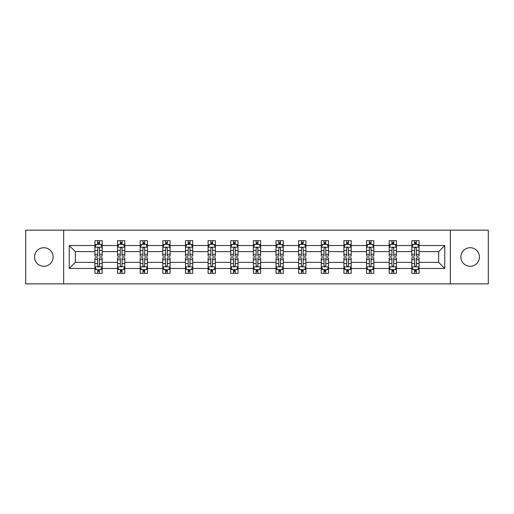 <?xml version="1.0" encoding="UTF-8"?>
<svg xmlns="http://www.w3.org/2000/svg" width="514" height="514" viewBox="0 0 514 514"><rect width="100%" height="100%" fill="white"/><g stroke="black" fill="none" stroke-linecap="round" stroke-linejoin="round"><path stroke-width="0.77" d="M470.162 247.716A9.284 9.284 0 0 0 460.872 257A9.284 9.284 0 0 0 470.162 266.284A9.284 9.284 0 0 0 479.446 257A9.284 9.284 0 0 0 470.162 247.716M43.838 247.716A9.284 9.284 0 0 0 34.554 257A9.284 9.284 0 0 0 43.838 266.284A9.284 9.284 0 0 0 53.128 257A9.284 9.284 0 0 0 43.838 247.716M450.354 283.844L488.3 283.844L488.3 230.156L450.354 230.156L450.354 283.844L63.646 283.844L63.646 230.156L25.7 230.156L25.7 283.844L63.646 283.844M419.083 268.462L419.083 262.371L438.673 262.371L444.771 268.462L419.083 268.462L419.083 273.326L416.327 273.326L416.327 269.625M450.354 230.156L63.646 230.156M411.83 268.462L396.448 268.462L396.448 262.371L411.83 262.371L411.83 273.326L419.083 273.326L419.083 269.452L417.721 269.452M396.448 268.462L396.448 273.326L393.692 273.326L393.692 269.625M389.194 268.462L373.813 268.462L373.813 262.371L389.194 262.371L389.194 273.326L396.448 273.326L396.448 269.452L395.086 269.452M373.813 268.462L373.813 273.326L371.057 273.326L371.057 269.625M366.553 268.462L351.171 268.462L351.171 262.371L366.553 262.371L366.553 273.326L373.813 273.326L373.813 269.452L372.444 269.452M351.171 268.462L351.171 273.326L348.415 273.326L348.415 269.625M343.917 268.462L328.536 268.462L328.536 262.371L343.917 262.371L343.917 273.326L351.171 273.326L351.171 269.452L349.809 269.452M328.536 268.462L328.536 273.326L325.78 273.326L325.78 269.625M321.282 268.462L305.901 268.462L305.901 262.371L321.282 262.371L321.282 273.326L328.536 273.326L328.536 269.452L327.174 269.452M305.901 268.462L305.901 273.326L303.144 273.326L303.144 269.625M298.647 268.462L283.265 268.462L283.265 262.371L298.647 262.371L298.647 273.326L305.901 273.326L305.901 269.452L304.539 269.452M283.265 268.462L283.265 273.326L280.509 273.326L280.509 269.625M276.012 268.462L260.63 268.462L260.63 262.371L276.012 262.371L276.012 273.326L283.265 273.326L283.265 269.452L281.903 269.452M260.63 268.462L260.63 273.326L257.874 273.326L257.874 269.625M253.37 268.462L237.988 268.462L237.988 262.371L253.37 262.371L253.37 273.326L260.63 273.326L260.63 269.452L259.262 269.452M237.988 268.462L237.988 273.326L235.232 273.326L235.232 269.625M230.735 268.462L215.353 268.462L215.353 262.371L230.735 262.371L230.735 273.326L237.988 273.326L237.988 269.452L236.626 269.452M215.353 268.462L215.353 273.326L212.597 273.326L212.597 269.625M208.099 268.462L192.718 268.462L192.718 262.371L208.099 262.371L208.099 273.326L215.353 273.326L215.353 269.452L213.991 269.452M192.718 268.462L192.718 273.326L189.962 273.326L189.962 269.625M185.464 268.462L170.083 268.462L170.083 262.371L185.464 262.371L185.464 273.326L192.718 273.326L192.718 269.452L191.356 269.452M170.083 268.462L170.083 273.326L167.326 273.326L167.326 269.625M162.829 268.462L147.447 268.462L147.447 262.371L162.829 262.371L162.829 273.326L170.083 273.326L170.083 269.452L168.714 269.452M147.447 268.462L147.447 273.326L144.685 273.326L144.685 269.625M140.187 268.462L124.806 268.462L124.806 262.371L140.187 262.371L140.187 273.326L147.447 273.326L147.447 269.452L146.079 269.452M124.806 268.462L124.806 273.326L122.049 273.326L122.049 269.625M117.552 268.462L102.17 268.462L102.17 262.371L117.552 262.371L117.552 273.326L124.806 273.326L124.806 269.452L123.444 269.452M102.17 268.462L102.17 273.326L99.414 273.326L99.414 269.625M94.917 268.462L69.229 268.462L69.229 245.538L94.917 245.538L94.917 251.629L75.327 251.629L75.327 262.371L94.917 262.371L94.917 273.326L102.17 273.326L102.17 269.452L100.808 269.452M96.279 244.548L94.917 244.548L94.917 240.674L94.917 245.538M97.673 244.375L97.673 240.674L94.917 240.674L102.17 240.674L102.17 245.538L117.552 245.538L117.552 240.674L124.806 240.674L124.806 245.538L140.187 245.538L140.187 240.674L147.447 240.674L147.447 245.538L162.829 245.538L162.829 240.674L170.083 240.674L170.083 245.538L185.464 245.538L185.464 240.674L192.718 240.674L192.718 245.538L208.099 245.538L208.099 240.674L215.353 240.674L215.353 245.538L230.735 245.538L230.735 240.674L237.988 240.674L237.988 245.538L253.37 245.538L253.37 240.674L260.63 240.674L260.63 245.538L276.012 245.538L276.012 240.674L283.265 240.674L283.265 245.538L298.647 245.538L298.647 240.674L305.901 240.674L305.901 245.538L321.282 245.538L321.282 240.674L328.536 240.674L328.536 245.538L343.917 245.538L343.917 240.674L351.171 240.674L351.171 245.538L366.553 245.538L366.553 240.674L373.813 240.674L373.813 245.538L389.194 245.538L389.194 240.674L396.448 240.674L396.448 245.538L411.83 245.538L411.83 240.674L419.083 240.674L419.083 245.538L444.771 245.538L444.771 268.462M411.83 245.538L411.83 251.629L396.448 251.629L396.448 245.538M389.194 245.538L389.194 251.629L373.813 251.629L373.813 245.538M366.553 245.538L366.553 251.629L351.171 251.629L351.171 245.538M343.917 245.538L343.917 251.629L328.536 251.629L328.536 245.538M321.282 245.538L321.282 251.629L305.901 251.629L305.901 245.538M298.647 245.538L298.647 251.629L283.265 251.629L283.265 245.538M276.012 245.538L276.012 251.629L260.63 251.629L260.63 245.538M253.37 245.538L253.37 251.629L237.988 251.629L237.988 245.538M230.735 245.538L230.735 251.629L215.353 251.629L215.353 245.538M208.099 245.538L208.099 251.629L192.718 251.629L192.718 245.538M185.464 245.538L185.464 251.629L170.083 251.629L170.083 245.538M162.829 245.538L162.829 251.629L147.447 251.629L147.447 245.538M140.187 245.538L140.187 251.629L124.806 251.629L124.806 245.538M117.552 245.538L117.552 251.629L102.17 251.629L102.17 245.538M69.229 245.538L75.327 251.629M438.673 262.371L438.673 251.629L419.083 251.629L419.083 245.538M414.586 244.304L416.327 244.304M391.951 244.304L393.692 244.304M369.315 244.304L371.057 244.304M346.674 244.304L348.415 244.304M324.038 244.304L325.78 244.304M301.403 244.304L303.144 244.304M278.768 244.304L280.509 244.304M256.126 244.304L257.874 244.304M233.491 244.304L235.232 244.304M210.856 244.304L212.597 244.304M188.22 244.304L189.962 244.304M165.585 244.304L167.326 244.304M142.943 244.304L144.685 244.304M120.308 244.304L122.049 244.304M97.673 244.304L99.414 244.304M97.673 269.696L99.414 269.696M120.308 269.696L122.049 269.696M142.943 269.696L144.685 269.696M165.585 269.696L167.326 269.696M188.22 269.696L189.962 269.696M210.856 269.696L212.597 269.696M233.491 269.696L235.232 269.696M256.126 269.696L257.874 269.696M278.768 269.696L280.509 269.696M301.403 269.696L303.144 269.696M324.038 269.696L325.78 269.696M346.674 269.696L348.415 269.696M369.315 269.696L371.057 269.696M391.951 269.696L393.692 269.696M414.586 269.696L416.327 269.696M75.327 262.371L69.229 268.462M444.771 245.538L438.673 251.629M99.414 242.563L97.673 242.563M94.917 254.308L94.917 256.126L97.673 256.126L97.673 254.308L94.917 254.308L94.917 251.629M102.17 251.629L102.17 256.126L99.414 256.126L99.414 248.365C98.836 247.247 98.251 247.247 97.673 248.365L97.673 254.308M100.808 244.548L102.17 244.548L102.17 240.674L99.414 240.674L99.414 244.375M102.17 247.279L100.718 244.375L96.369 244.375L94.917 247.279M97.673 271.437L99.414 271.437M102.17 259.692L102.17 257.874L99.414 257.874L99.414 259.692L102.17 259.692L102.17 262.371M94.917 262.371L94.917 257.874L97.673 257.874L97.673 265.635C98.251 266.753 98.836 266.753 99.414 265.635L99.414 259.692M96.279 269.452L94.917 269.452L94.917 273.326L97.673 273.326L97.673 269.625M94.917 266.721L96.369 269.625L100.718 269.625L102.17 266.721M122.049 242.563L120.308 242.563M118.914 244.548L117.552 244.548L117.552 240.674L120.308 240.674L120.308 244.375M117.552 254.308L117.552 256.126L120.308 256.126L120.308 254.308L117.552 254.308L117.552 251.629M124.806 251.629L124.806 256.126L122.049 256.126L122.049 248.365C121.471 247.247 120.893 247.247 120.308 248.365L120.308 254.308M123.444 244.548L124.806 244.548L124.806 240.674L122.049 240.674L122.049 244.375M124.806 247.279L123.354 244.375L119.004 244.375L117.552 247.279M144.685 242.563L142.943 242.563M141.556 244.548L140.187 244.548L140.187 240.674L142.943 240.674L142.943 244.375M140.187 254.308L140.187 256.126L142.943 256.126L142.943 254.308L140.187 254.308L140.187 251.629M147.447 251.629L147.447 256.126L144.685 256.126L144.685 248.365C144.106 247.247 143.528 247.247 142.943 248.365L142.943 254.308M146.079 244.548L147.447 244.548L147.447 240.674L144.685 240.674L144.685 244.375M147.447 247.279L145.995 244.375L141.639 244.375L140.187 247.279M120.308 271.437L122.049 271.437M124.806 259.692L124.806 257.874L122.049 257.874L122.049 259.692L124.806 259.692L124.806 262.371M117.552 262.371L117.552 257.874L120.308 257.874L120.308 265.635C120.886 266.753 121.471 266.753 122.049 265.635L122.049 259.692M118.914 269.452L117.552 269.452L117.552 273.326L120.308 273.326L120.308 269.625M117.552 266.721L119.004 269.625L123.354 269.625L124.806 266.721M142.943 271.437L144.685 271.437M147.447 259.692L147.447 257.874L144.685 257.874L144.685 259.692L147.447 259.692L147.447 262.371M140.187 262.371L140.187 257.874L142.943 257.874L142.943 265.635C143.528 266.753 144.106 266.753 144.685 265.635L144.685 259.692M141.556 269.452L140.187 269.452L140.187 273.326L142.943 273.326L142.943 269.625M140.187 266.721L141.639 269.625L145.995 269.625L147.447 266.721M167.326 242.563L165.585 242.563M164.191 244.548L162.829 244.548L162.829 240.674L165.585 240.674L165.585 244.375M162.829 254.308L162.829 256.126L165.585 256.126L165.585 254.308L162.829 254.308L162.829 251.629M170.083 251.629L170.083 256.126L167.326 256.126L167.326 248.365C166.742 247.247 166.163 247.247 165.585 248.365L165.585 254.308M168.714 244.548L170.083 244.548L170.083 240.674L167.326 240.674L167.326 244.375M170.083 247.279L168.631 244.375L164.274 244.375L162.829 247.279M165.585 271.437L167.326 271.437M170.083 259.692L170.083 257.874L167.326 257.874L167.326 259.692L170.083 259.692L170.083 262.371M162.829 262.371L162.829 257.874L165.585 257.874L165.585 265.635C166.163 266.753 166.742 266.753 167.326 265.635L167.326 259.692M164.191 269.452L162.829 269.452L162.829 273.326L165.585 273.326L165.585 269.625M162.829 266.721L164.274 269.625L168.631 269.625L170.083 266.721M189.962 242.563L188.22 242.563M186.826 244.548L185.464 244.548L185.464 240.674L188.22 240.674L188.22 244.375M185.464 254.308L185.464 256.126L188.22 256.126L188.22 254.308L185.464 254.308L185.464 251.629M192.718 251.629L192.718 256.126L189.962 256.126L189.962 248.365C189.383 247.247 188.799 247.247 188.22 248.365L188.22 254.308M191.356 244.548L192.718 244.548L192.718 240.674L189.962 240.674L189.962 244.375M192.718 247.279L191.266 244.375L186.916 244.375L185.464 247.279M188.22 271.437L189.962 271.437M192.718 259.692L192.718 257.874L189.962 257.874L189.962 259.692L192.718 259.692L192.718 262.371M185.464 262.371L185.464 257.874L188.22 257.874L188.22 265.635C188.799 266.753 189.377 266.753 189.962 265.635L189.962 259.692M186.826 269.452L185.464 269.452L185.464 273.326L188.22 273.326L188.22 269.625M185.464 266.721L186.916 269.625L191.266 269.625L192.718 266.721M212.597 242.563L210.856 242.563M209.461 244.548L208.099 244.548L208.099 240.674L210.856 240.674L210.856 244.375M208.099 254.308L208.099 256.126L210.856 256.126L210.856 254.308L208.099 254.308L208.099 251.629M215.353 251.629L215.353 256.126L212.597 256.126L212.597 248.365C212.019 247.247 211.44 247.247 210.856 248.365L210.856 254.308M213.991 244.548L215.353 244.548L215.353 240.674L212.597 240.674L212.597 244.375M215.353 247.279L213.901 244.375L209.551 244.375L208.099 247.279M210.856 271.437L212.597 271.437M215.353 259.692L215.353 257.874L212.597 257.874L212.597 259.692L215.353 259.692L215.353 262.371M208.099 262.371L208.099 257.874L210.856 257.874L210.856 265.635C211.434 266.753 212.019 266.753 212.597 265.635L212.597 259.692M209.461 269.452L208.099 269.452L208.099 273.326L210.856 273.326L210.856 269.625M208.099 266.721L209.551 269.625L213.901 269.625L215.353 266.721M235.232 242.563L233.491 242.563M232.097 244.548L230.735 244.548L230.735 240.674L233.491 240.674L233.491 244.375M230.735 254.308L230.735 256.126L233.491 256.126L233.491 254.308L230.735 254.308L230.735 251.629M237.988 251.629L237.988 256.126L235.232 256.126L235.232 248.365C234.654 247.247 234.076 247.247 233.491 248.365L233.491 254.308M236.626 244.548L237.988 244.548L237.988 240.674L235.232 240.674L235.232 244.375M237.988 247.279L236.543 244.375L232.187 244.375L230.735 247.279M233.491 271.437L235.232 271.437M237.988 259.692L237.988 257.874L235.232 257.874L235.232 259.692L237.988 259.692L237.988 262.371M230.735 262.371L230.735 257.874L233.491 257.874L233.491 265.635C234.069 266.753 234.654 266.753 235.232 265.635L235.232 259.692M232.097 269.452L230.735 269.452L230.735 273.326L233.491 273.326L233.491 269.625M230.735 266.721L232.187 269.625L236.543 269.625L237.988 266.721M257.874 242.563L256.126 242.563M254.738 244.548L253.37 244.548L253.37 240.674L256.126 240.674L256.126 244.375M253.37 254.308L253.37 256.126L256.126 256.126L256.126 254.308L253.37 254.308L253.37 251.629M260.63 251.629L260.63 256.126L257.874 256.126L257.874 248.365C257.289 247.247 256.711 247.247 256.126 248.365L256.126 254.308M259.262 244.548L260.63 244.548L260.63 240.674L257.874 240.674L257.874 244.375M260.63 247.279L259.178 244.375L254.822 244.375L253.37 247.279M256.126 271.437L257.874 271.437M260.63 259.692L260.63 257.874L257.874 257.874L257.874 259.692L260.63 259.692L260.63 262.371M253.37 262.371L253.37 257.874L256.126 257.874L256.126 265.635C256.711 266.753 257.289 266.753 257.874 265.635L257.874 259.692M254.738 269.452L253.37 269.452L253.37 273.326L256.126 273.326L256.126 269.625M253.37 266.721L254.822 269.625L259.178 269.625L260.63 266.721M280.509 242.563L278.768 242.563M277.374 244.548L276.012 244.548L276.012 240.674L278.768 240.674L278.768 244.375M276.012 254.308L276.012 256.126L278.768 256.126L278.768 254.308L276.012 254.308L276.012 251.629M283.265 251.629L283.265 256.126L280.509 256.126L280.509 248.365C279.931 247.247 279.346 247.247 278.768 248.365L278.768 254.308M281.903 244.548L283.265 244.548L283.265 240.674L280.509 240.674L280.509 244.375M283.265 247.279L281.813 244.375L277.457 244.375L276.012 247.279M278.768 271.437L280.509 271.437M283.265 259.692L283.265 257.874L280.509 257.874L280.509 259.692L283.265 259.692L283.265 262.371M276.012 262.371L276.012 257.874L278.768 257.874L278.768 265.635C279.346 266.753 279.924 266.753 280.509 265.635L280.509 259.692M277.374 269.452L276.012 269.452L276.012 273.326L278.768 273.326L278.768 269.625M276.012 266.721L277.457 269.625L281.813 269.625L283.265 266.721M303.144 242.563L301.403 242.563M300.009 244.548L298.647 244.548L298.647 240.674L301.403 240.674L301.403 244.375M298.647 254.308L298.647 256.126L301.403 256.126L301.403 254.308L298.647 254.308L298.647 251.629M305.901 251.629L305.901 256.126L303.144 256.126L303.144 248.365C302.566 247.247 301.981 247.247 301.403 248.365L301.403 254.308M304.539 244.548L305.901 244.548L305.901 240.674L303.144 240.674L303.144 244.375M305.901 247.279L304.449 244.375L300.099 244.375L298.647 247.279M325.78 242.563L324.038 242.563M322.644 244.548L321.282 244.548L321.282 240.674L324.038 240.674L324.038 244.375M321.282 254.308L321.282 256.126L324.038 256.126L324.038 254.308L321.282 254.308L321.282 251.629M328.536 251.629L328.536 256.126L325.78 256.126L325.78 248.365C325.201 247.247 324.623 247.247 324.038 248.365L324.038 254.308M327.174 244.548L328.536 244.548L328.536 240.674L325.78 240.674L325.78 244.375M328.536 247.279L327.084 244.375L322.734 244.375L321.282 247.279M348.415 242.563L346.674 242.563M345.286 244.548L343.917 244.548L343.917 240.674L346.674 240.674L346.674 244.375M343.917 254.308L343.917 256.126L346.674 256.126L346.674 254.308L343.917 254.308L343.917 251.629M351.171 251.629L351.171 256.126L348.415 256.126L348.415 248.365C347.837 247.247 347.258 247.247 346.674 248.365L346.674 254.308M349.809 244.548L351.171 244.548L351.171 240.674L348.415 240.674L348.415 244.375M351.171 247.279L349.726 244.375L345.369 244.375L343.917 247.279M301.403 271.437L303.144 271.437M305.901 259.692L305.901 257.874L303.144 257.874L303.144 259.692L305.901 259.692L305.901 262.371M298.647 262.371L298.647 257.874L301.403 257.874L301.403 265.635C301.981 266.753 302.56 266.753 303.144 265.635L303.144 259.692M300.009 269.452L298.647 269.452L298.647 273.326L301.403 273.326L301.403 269.625M298.647 266.721L300.099 269.625L304.449 269.625L305.901 266.721M324.038 271.437L325.78 271.437M328.536 259.692L328.536 257.874L325.78 257.874L325.78 259.692L328.536 259.692L328.536 262.371M321.282 262.371L321.282 257.874L324.038 257.874L324.038 265.635C324.617 266.753 325.201 266.753 325.78 265.635L325.78 259.692M322.644 269.452L321.282 269.452L321.282 273.326L324.038 273.326L324.038 269.625M321.282 266.721L322.734 269.625L327.084 269.625L328.536 266.721M346.674 271.437L348.415 271.437M351.171 259.692L351.171 257.874L348.415 257.874L348.415 259.692L351.171 259.692L351.171 262.371M343.917 262.371L343.917 257.874L346.674 257.874L346.674 265.635C347.258 266.753 347.837 266.753 348.415 265.635L348.415 259.692M345.286 269.452L343.917 269.452L343.917 273.326L346.674 273.326L346.674 269.625M343.917 266.721L345.369 269.625L349.726 269.625L351.171 266.721M371.057 242.563L369.315 242.563M367.921 244.548L366.553 244.548L366.553 240.674L369.315 240.674L369.315 244.375M366.553 254.308L366.553 256.126L369.315 256.126L369.315 254.308L366.553 254.308L366.553 251.629M373.813 251.629L373.813 256.126L371.057 256.126L371.057 248.365C370.472 247.247 369.894 247.247 369.315 248.365L369.315 254.308M372.444 244.548L373.813 244.548L373.813 240.674L371.057 240.674L371.057 244.375M373.813 247.279L372.361 244.375L368.005 244.375L366.553 247.279M369.315 271.437L371.057 271.437M373.813 259.692L373.813 257.874L371.057 257.874L371.057 259.692L373.813 259.692L373.813 262.371M366.553 262.371L366.553 257.874L369.315 257.874L369.315 265.635C369.894 266.753 370.472 266.753 371.057 265.635L371.057 259.692M367.921 269.452L366.553 269.452L366.553 273.326L369.315 273.326L369.315 269.625M366.553 266.721L368.005 269.625L372.361 269.625L373.813 266.721M393.692 242.563L391.951 242.563M390.556 244.548L389.194 244.548L389.194 240.674L391.951 240.674L391.951 244.375M389.194 254.308L389.194 256.126L391.951 256.126L391.951 254.308L389.194 254.308L389.194 251.629M396.448 251.629L396.448 256.126L393.692 256.126L393.692 248.365C393.114 247.247 392.529 247.247 391.951 248.365L391.951 254.308M395.086 244.548L396.448 244.548L396.448 240.674L393.692 240.674L393.692 244.375M396.448 247.279L394.996 244.375L390.646 244.375L389.194 247.279M391.951 271.437L393.692 271.437M396.448 259.692L396.448 257.874L393.692 257.874L393.692 259.692L396.448 259.692L396.448 262.371M389.194 262.371L389.194 257.874L391.951 257.874L391.951 265.635C392.529 266.753 393.107 266.753 393.692 265.635L393.692 259.692M390.556 269.452L389.194 269.452L389.194 273.326L391.951 273.326L391.951 269.625M389.194 266.721L390.646 269.625L394.996 269.625L396.448 266.721M416.327 242.563L414.586 242.563M413.192 244.548L411.83 244.548L411.83 240.674L414.586 240.674L414.586 244.375M411.83 254.308L411.83 256.126L414.586 256.126L414.586 254.308L411.83 254.308L411.83 251.629M419.083 251.629L419.083 256.126L416.327 256.126L416.327 248.365C415.749 247.247 415.164 247.247 414.586 248.365L414.586 254.308M417.721 244.548L419.083 244.548L419.083 240.674L416.327 240.674L416.327 244.375M419.083 247.279L417.631 244.375L413.282 244.375L411.83 247.279M414.586 271.437L416.327 271.437M419.083 259.692L419.083 257.874L416.327 257.874L416.327 259.692L419.083 259.692L419.083 262.371M411.83 262.371L411.83 257.874L414.586 257.874L414.586 265.635C415.164 266.753 415.749 266.753 416.327 265.635L416.327 259.692M413.192 269.452L411.83 269.452L411.83 273.326L414.586 273.326L414.586 269.625M411.83 266.721L413.282 269.625L417.631 269.625L419.083 266.721M102.132 247.208L94.955 247.208M102.17 254.308L99.414 254.308M97.673 250.421L94.917 250.421M102.17 250.421L99.414 250.421M99.414 243.488L97.673 243.488M94.955 266.792L102.132 266.792M94.917 259.692L97.673 259.692M99.414 263.579L102.17 263.579M94.917 263.579L97.673 263.579M97.673 270.512L99.414 270.512M124.773 247.208L117.59 247.208M124.806 254.308L122.049 254.308M120.308 250.421L117.552 250.421M124.806 250.421L122.049 250.421M122.049 243.488L120.308 243.488M147.409 247.208L140.226 247.208M147.447 254.308L144.685 254.308M142.943 250.421L140.187 250.421M147.447 250.421L144.685 250.421M144.685 243.488L142.943 243.488M117.59 266.792L124.773 266.792M117.552 259.692L120.308 259.692M122.049 263.579L124.806 263.579M117.552 263.579L120.308 263.579M120.308 270.512L122.049 270.512M140.226 266.792L147.409 266.792M140.187 259.692L142.943 259.692M144.685 263.579L147.447 263.579M140.187 263.579L142.943 263.579M142.943 270.512L144.685 270.512M170.044 247.208L162.861 247.208M170.083 254.308L167.326 254.308M165.585 250.421L162.829 250.421M170.083 250.421L167.326 250.421M167.326 243.488L165.585 243.488M162.861 266.792L170.044 266.792M162.829 259.692L165.585 259.692M167.326 263.579L170.083 263.579M162.829 263.579L165.585 263.579M165.585 270.512L167.326 270.512M192.679 247.208L185.496 247.208M192.718 254.308L189.962 254.308M188.22 250.421L185.464 250.421M192.718 250.421L189.962 250.421M189.962 243.488L188.22 243.488M185.496 266.792L192.679 266.792M185.464 259.692L188.22 259.692M189.962 263.579L192.718 263.579M185.464 263.579L188.22 263.579M188.22 270.512L189.962 270.512M215.321 247.208L208.138 247.208M215.353 254.308L212.597 254.308M210.856 250.421L208.099 250.421M215.353 250.421L212.597 250.421M212.597 243.488L210.856 243.488M208.138 266.792L215.321 266.792M208.099 259.692L210.856 259.692M212.597 263.579L215.353 263.579M208.099 263.579L210.856 263.579M210.856 270.512L212.597 270.512M237.956 247.208L230.773 247.208M237.988 254.308L235.232 254.308M233.491 250.421L230.735 250.421M237.988 250.421L235.232 250.421M235.232 243.488L233.491 243.488M230.773 266.792L237.956 266.792M230.735 259.692L233.491 259.692M235.232 263.579L237.988 263.579M230.735 263.579L233.491 263.579M233.491 270.512L235.232 270.512M260.592 247.208L253.408 247.208M260.63 254.308L257.874 254.308M256.126 250.421L253.37 250.421M260.63 250.421L257.874 250.421M257.874 243.488L256.126 243.488M253.408 266.792L260.592 266.792M253.37 259.692L256.126 259.692M257.874 263.579L260.63 263.579M253.37 263.579L256.126 263.579M256.126 270.512L257.874 270.512M283.227 247.208L276.044 247.208M283.265 254.308L280.509 254.308M278.768 250.421L276.012 250.421M283.265 250.421L280.509 250.421M280.509 243.488L278.768 243.488M276.044 266.792L283.227 266.792M276.012 259.692L278.768 259.692M280.509 263.579L283.265 263.579M276.012 263.579L278.768 263.579M278.768 270.512L280.509 270.512M305.862 247.208L298.679 247.208M305.901 254.308L303.144 254.308M301.403 250.421L298.647 250.421M305.901 250.421L303.144 250.421M303.144 243.488L301.403 243.488M328.504 247.208L321.321 247.208M328.536 254.308L325.78 254.308M324.038 250.421L321.282 250.421M328.536 250.421L325.78 250.421M325.78 243.488L324.038 243.488M351.139 247.208L343.956 247.208M351.171 254.308L348.415 254.308M346.674 250.421L343.917 250.421M351.171 250.421L348.415 250.421M348.415 243.488L346.674 243.488M298.679 266.792L305.862 266.792M298.647 259.692L301.403 259.692M303.144 263.579L305.901 263.579M298.647 263.579L301.403 263.579M301.403 270.512L303.144 270.512M321.321 266.792L328.504 266.792M321.282 259.692L324.038 259.692M325.78 263.579L328.536 263.579M321.282 263.579L324.038 263.579M324.038 270.512L325.78 270.512M343.956 266.792L351.139 266.792M343.917 259.692L346.674 259.692M348.415 263.579L351.171 263.579M343.917 263.579L346.674 263.579M346.674 270.512L348.415 270.512M373.774 247.208L366.591 247.208M373.813 254.308L371.057 254.308M369.315 250.421L366.553 250.421M373.813 250.421L371.057 250.421M371.057 243.488L369.315 243.488M366.591 266.792L373.774 266.792M366.553 259.692L369.315 259.692M371.057 263.579L373.813 263.579M366.553 263.579L369.315 263.579M369.315 270.512L371.057 270.512M396.41 247.208L389.226 247.208M396.448 254.308L393.692 254.308M391.951 250.421L389.194 250.421M396.448 250.421L393.692 250.421M393.692 243.488L391.951 243.488M389.226 266.792L396.41 266.792M389.194 259.692L391.951 259.692M393.692 263.579L396.448 263.579M389.194 263.579L391.951 263.579M391.951 270.512L393.692 270.512M419.045 247.208L411.868 247.208M419.083 254.308L416.327 254.308M414.586 250.421L411.83 250.421M419.083 250.421L416.327 250.421M416.327 243.488L414.586 243.488M411.868 266.792L419.045 266.792M411.83 259.692L414.586 259.692M416.327 263.579L419.083 263.579M411.83 263.579L414.586 263.579M414.586 270.512L416.327 270.512"/></g></svg>
